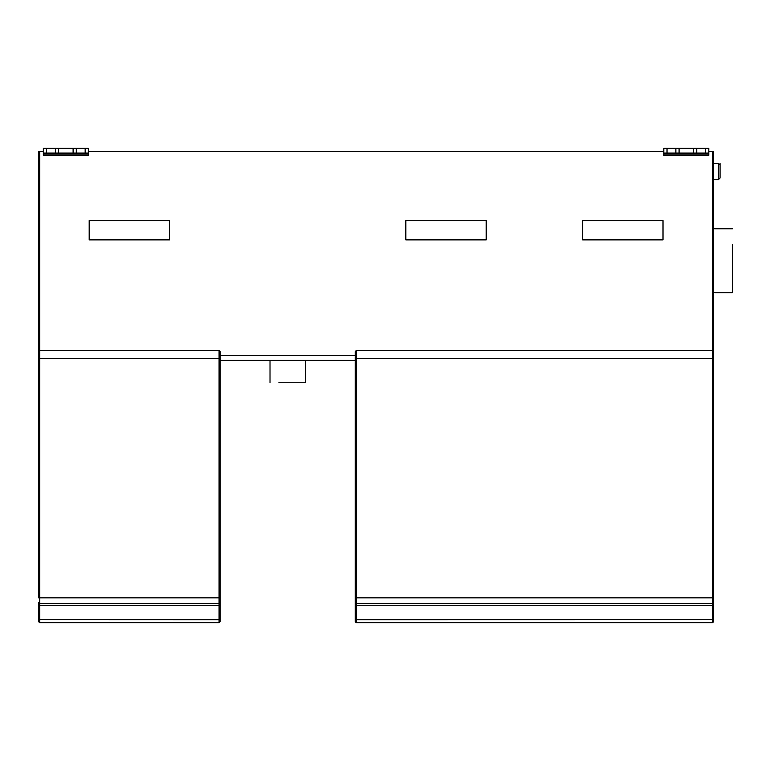 <?xml version="1.0" encoding="UTF-8"?>
<svg xmlns="http://www.w3.org/2000/svg" width="771" height="771" viewBox="0 0 771 771"><rect width="100%" height="100%" fill="white"/><g stroke="black" fill="none" stroke-linecap="round" stroke-linejoin="round"><path stroke-width="1.16" d="M720.075 171.557L720.075 177.985L718.466 179.595L718.466 163.519L720.075 165.129L720.075 171.557M38.55 602.334L38.55 619.643L38.55 602.334L39.678 603.462L39.678 622.746L38.55 621.619L38.55 619.643L219.06 619.701L219.06 603.462L39.678 603.462L39.678 597.833L219.06 597.833L219.06 350.458L220.178 351.586L220.178 602.334L219.06 603.462L219.06 597.833L220.178 597.833M38.55 358.496L39.678 358.496L39.678 597.833L38.55 597.833L38.55 351.586L39.678 350.458L219.06 350.458M712.52 622.746L712.52 358.496L713.647 358.496L713.647 351.586L713.647 621.619L712.52 622.746L356.327 622.746L355.2 621.619L355.2 351.586L356.327 350.458L355.2 351.586M355.2 358.496L712.52 358.496L712.52 350.458L356.327 350.458L356.327 603.462L712.52 603.462L713.647 602.334M712.52 151.463L712.52 350.458L713.647 351.586L713.647 151.463L708.819 151.463M220.178 602.334L220.178 621.619L219.06 622.746L39.678 622.746M38.55 351.586L38.55 151.463L43.369 151.463M713.647 605.688L356.327 605.746L356.327 603.462L355.2 602.334L355.2 619.643L356.327 619.701L356.327 622.746M713.647 597.833L355.2 597.833L355.2 602.334M355.2 360.423L220.178 360.423M663.012 239.877L663.012 220.583L582.645 220.583L582.645 239.877L663.012 239.877M486.202 239.877L486.202 220.583L405.835 220.583L405.835 239.877L486.202 239.877M169.553 239.877L169.553 220.583L89.185 220.583L89.185 239.877L169.553 239.877M693.553 148.254L693.553 153.072L679.087 153.072L679.087 148.254L708.819 148.254L708.819 153.072L705.61 153.072L705.61 148.254M696.762 148.254L696.762 153.072L705.61 153.072M696.762 153.072L693.553 153.072M679.087 153.072L675.868 153.072L675.868 148.254L679.087 148.254M667.031 153.072L663.812 153.072L663.812 148.254L667.031 148.254L667.031 153.072L675.868 153.072M667.031 148.254L675.868 148.254M708.819 153.072L708.819 155.366L663.812 155.366L663.812 153.072M305.374 382.763L278.851 382.763C267.576 382.763 267.576 382.763 278.851 382.763L305.374 382.763L305.374 360.423M732.45 292.758L732.45 244.773C732.45 224.371 732.45 224.371 732.45 244.773L732.45 292.758L713.647 292.758M720.075 163.519L720.075 165.129M73.11 148.254L73.11 153.072L58.644 153.072L58.644 148.254L88.376 148.254L88.376 153.072L85.167 153.072L85.167 148.254M76.319 148.254L76.319 153.072L85.167 153.072M76.319 153.072L73.11 153.072M58.644 153.072L55.425 153.072L55.425 148.254L58.644 148.254M46.588 153.072L43.369 153.072L43.369 148.254L46.588 148.254L46.588 153.072L55.425 153.072M46.588 148.254L55.425 148.254M88.376 153.072L88.376 155.366L43.369 155.366L43.369 153.072M88.376 151.463L663.812 151.463M38.55 605.688L220.178 605.688M39.678 151.463L39.678 358.496L220.178 358.496M355.2 605.688L356.327 605.746L356.327 619.701L713.647 619.643M220.178 619.643L219.06 619.701L219.06 622.746M220.178 355.604L355.2 355.604M663.812 154.142L708.819 154.142M43.369 154.142L88.376 154.142M270.014 382.763L270.014 360.423M732.45 228.785L713.647 228.785M718.466 163.519L713.647 163.519M718.466 179.595L713.647 179.595"/></g></svg>
